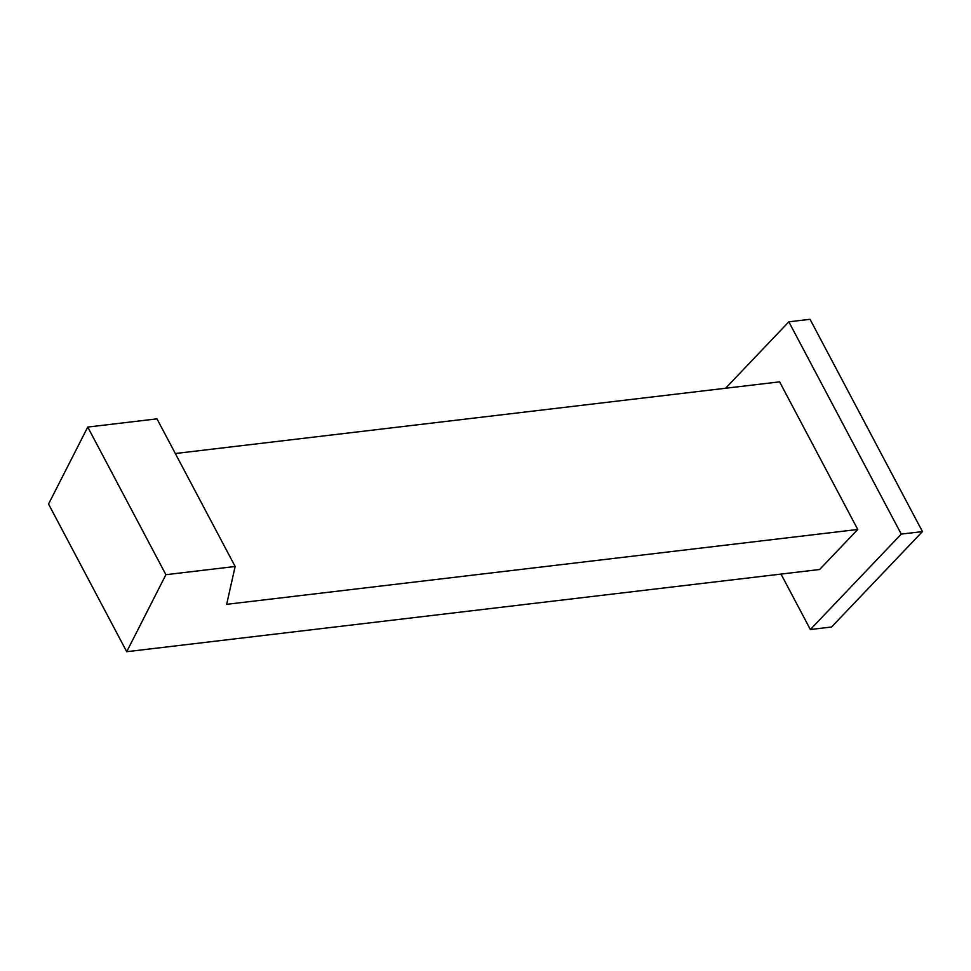 <?xml version="1.0" encoding="UTF-8"?>
<svg xmlns="http://www.w3.org/2000/svg" width="971" height="971" viewBox="0 0 971 971"><rect width="100%" height="100%" fill="white"/><g stroke="black" fill="none" stroke-linecap="round" stroke-linejoin="round"><path stroke-width="1.46" d="M725.568 388.254L788.84 321.826L810.045 319.301L922.45 531.598L831.564 627.011L810.36 629.524L781.012 574.079M126.716 651.699L819.621 569.504L857.757 529.474L226.68 604.326L235.14 566.481L156.974 418.853L87.742 427.07L48.55 504.058L126.716 651.699L165.907 574.698L87.742 427.07M857.757 529.474L779.592 381.846L175.326 453.518M235.14 566.481L165.907 574.698M788.84 321.826L901.246 534.111L810.36 629.524M922.45 531.598L901.246 534.111"/></g></svg>
